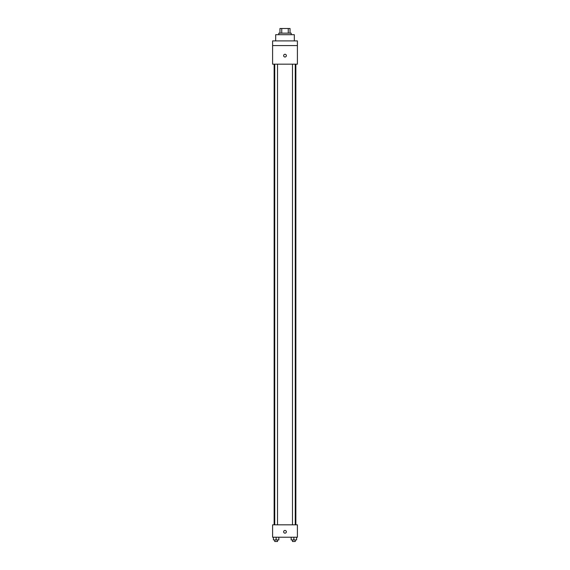 <?xml version="1.0" encoding="UTF-8"?>
<svg xmlns="http://www.w3.org/2000/svg" width="570" height="570" viewBox="0 0 570 570"><rect width="100%" height="100%" fill="white"/><g stroke="black" fill="none" stroke-linecap="round" stroke-linejoin="round"><path stroke-width="0.85" d="M281.737 33.153L281.737 28.5L279.963 28.5L279.963 33.153L279.963 28.5M281.737 28.5L290.037 28.5L290.037 33.153M288.263 33.153L288.263 28.5M278.794 34.706L278.794 33.153L291.206 33.153L291.206 34.706M294.305 40.905L294.305 34.706L275.695 34.706L275.695 40.905M272.595 40.905L297.405 40.905L297.405 45.564L272.595 45.564L272.595 40.905M297.405 45.564L297.405 64.175L272.595 64.175L272.595 45.564M285 57A1.354 1.354 0 0 1 283.824 54.962A1.354 1.354 0 0 1 286.176 54.962A1.354 1.354 0 0 1 285 57M272.595 524.827L297.405 524.827L297.405 537.232L272.595 537.232L272.595 524.827M285 533.164A1.354 1.354 0 0 1 283.824 531.126A1.354 1.354 0 0 1 286.176 531.126A1.354 1.354 0 0 1 285 533.164M291.156 537.232L291.156 539.947L296.585 539.947L296.585 537.232L296.585 539.947M293.871 539.947L293.871 537.232M295.267 539.947L295.267 541.5L292.474 541.5L292.474 539.947M273.415 537.232L273.415 539.947L278.844 539.947L278.844 537.232L278.844 539.947M276.129 539.947L276.129 537.232M277.526 539.947L277.526 541.5L274.733 541.5L274.733 539.947M295.858 524.827L295.858 64.175M274.142 524.827L274.142 64.175M292.474 64.175L292.474 524.827M295.267 64.175L295.267 524.827M277.526 524.827L277.526 64.175M274.733 524.827L274.733 64.175"/></g></svg>
